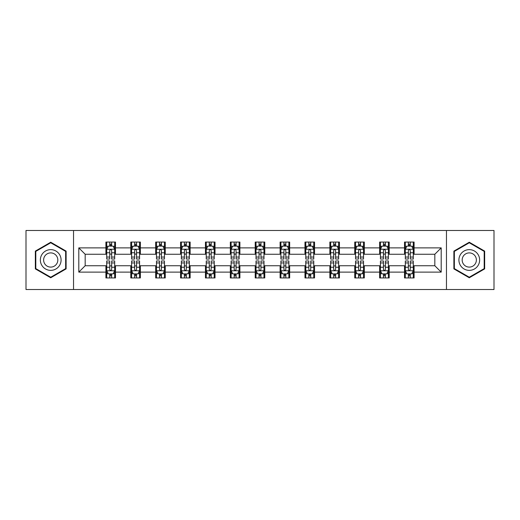 <?xml version="1.0" encoding="UTF-8"?>
<svg xmlns="http://www.w3.org/2000/svg" width="520" height="520" viewBox="0 0 520 520"><rect width="100%" height="100%" fill="white"/><g stroke="black" fill="none" stroke-linecap="round" stroke-linejoin="round"><path stroke-width="0.78" d="M446.466 289.51L494 289.51L494 230.49L446.466 230.49L446.466 289.51L73.534 289.51L73.534 230.49L26 230.49L26 289.51L73.534 289.51M446.466 230.49L73.534 230.49M414.089 247.878L414.089 242.053L404.515 242.053L404.515 247.878L389.2 247.878L389.2 242.053L379.632 242.053L379.632 247.878L364.319 247.878L364.319 242.053L354.75 242.053L354.75 247.878L339.437 247.878L339.437 242.053L329.862 242.053L329.862 247.878L314.555 247.878L314.555 242.053L304.98 242.053L304.98 247.878L289.666 247.878L289.666 242.053L280.098 242.053L280.098 247.878L264.784 247.878L264.784 242.053L255.216 242.053L255.216 247.878L239.902 247.878L239.902 242.053L230.334 242.053L230.334 247.878L215.02 247.878L215.02 242.053L205.446 242.053L205.446 247.878L190.138 247.878L190.138 242.053L180.564 242.053L180.564 247.878L165.25 247.878L165.25 242.053L155.681 242.053L155.681 247.878L140.368 247.878L140.368 242.053L130.799 242.053L130.799 247.878L115.486 247.878L115.486 242.053L105.911 242.053L105.911 247.878L78.8 247.878L78.8 272.123L85.176 265.74L105.911 265.74L105.911 277.947L115.486 277.947L115.486 265.74L130.799 265.74L130.799 277.947L140.368 277.947L140.368 265.74L155.681 265.74L155.681 277.947L165.25 277.947L165.25 265.74L180.564 265.74L180.564 277.947L190.138 277.947L190.138 265.74L205.446 265.74L205.446 277.947L215.02 277.947L215.02 265.74L230.334 265.74L230.334 277.947L239.902 277.947L239.902 265.74L255.216 265.74L255.216 277.947L264.784 277.947L264.784 265.74L280.098 265.74L280.098 277.947L289.666 277.947L289.666 265.74L304.98 265.74L304.98 277.947L314.555 277.947L314.555 265.74L329.862 265.74L329.862 277.947L339.437 277.947L339.437 265.74L354.75 265.74L354.75 277.947L364.319 277.947L364.319 265.74L379.632 265.74L379.632 277.947L389.2 277.947L389.2 265.74L404.515 265.74L404.515 277.947L414.089 277.947L414.089 265.74L434.824 265.74L434.824 254.261L414.089 254.261L414.089 247.878L441.2 247.878L441.2 272.123L414.089 272.123M404.515 272.123L389.2 272.123M379.632 272.123L364.319 272.123M354.75 272.123L339.437 272.123M329.862 272.123L314.555 272.123M304.98 272.123L289.666 272.123M280.098 272.123L264.784 272.123M255.216 272.123L239.902 272.123M230.334 272.123L215.02 272.123M205.446 272.123L190.138 272.123M180.564 272.123L165.25 272.123M155.681 272.123L140.368 272.123M130.799 272.123L115.486 272.123M105.911 272.123L78.8 272.123M404.515 247.878L404.515 254.261L389.2 254.261L389.2 247.878M379.632 247.878L379.632 254.261L364.319 254.261L364.319 247.878M354.75 247.878L354.75 254.261L339.437 254.261L339.437 247.878M329.862 247.878L329.862 254.261L314.555 254.261L314.555 247.878M304.98 247.878L304.98 254.261L289.666 254.261L289.666 247.878M280.098 247.878L280.098 254.261L264.784 254.261L264.784 247.878M255.216 247.878L255.216 254.261L239.902 254.261L239.902 247.878M230.334 247.878L230.334 254.261L215.02 254.261L215.02 247.878M205.446 247.878L205.446 254.261L190.138 254.261L190.138 247.878M180.564 247.878L180.564 254.261L165.25 254.261L165.25 247.878M155.681 247.878L155.681 254.261L140.368 254.261L140.368 247.878M130.799 247.878L130.799 254.261L115.486 254.261L115.486 247.878M105.911 247.878L105.911 254.261L85.176 254.261L78.8 247.878M85.176 254.261L85.176 265.74M441.2 272.123L434.824 265.74M434.824 254.261L441.2 247.878M105.911 246.044L106.71 246.044M109.74 246.044L111.657 246.044M114.686 246.044L115.486 246.044M105.911 254.098L106.71 254.098M109.74 254.098L111.657 254.098M114.686 254.098L115.486 254.098M105.911 265.902L106.71 265.902M109.74 265.902L111.657 265.902M114.686 265.902L115.486 265.902M105.911 273.956L106.71 273.956M109.74 273.956L111.657 273.956M114.686 273.956L115.486 273.956M130.799 265.902L131.593 265.902M134.628 265.902L136.539 265.902M139.568 265.902L140.368 265.902M130.799 273.956L131.593 273.956M134.628 273.956L136.539 273.956M139.568 273.956L140.368 273.956M130.799 246.044L131.593 246.044M134.628 246.044L136.539 246.044M139.568 246.044L140.368 246.044M130.799 254.098L131.593 254.098M134.628 254.098L136.539 254.098M139.568 254.098L140.368 254.098M155.681 265.902L156.481 265.902M159.51 265.902L161.421 265.902M164.457 265.902L165.25 265.902M155.681 273.956L156.481 273.956M159.51 273.956L161.421 273.956M164.457 273.956L165.25 273.956M155.681 246.044L156.481 246.044M159.51 246.044L161.421 246.044M164.457 246.044L165.25 246.044M155.681 254.098L156.481 254.098M159.51 254.098L161.421 254.098M164.457 254.098L165.25 254.098M180.564 265.902L181.363 265.902M184.392 265.902L186.31 265.902M189.339 265.902L190.138 265.902M180.564 273.956L181.363 273.956M184.392 273.956L186.31 273.956M189.339 273.956L190.138 273.956M180.564 246.044L181.363 246.044M184.392 246.044L186.31 246.044M189.339 246.044L190.138 246.044M180.564 254.098L181.363 254.098M184.392 254.098L186.31 254.098M189.339 254.098L190.138 254.098M205.446 265.902L206.245 265.902M209.274 265.902L211.192 265.902M214.221 265.902L215.02 265.902M205.446 273.956L206.245 273.956M209.274 273.956L211.192 273.956M214.221 273.956L215.02 273.956M205.446 246.044L206.245 246.044M209.274 246.044L211.192 246.044M214.221 246.044L215.02 246.044M205.446 254.098L206.245 254.098M209.274 254.098L211.192 254.098M214.221 254.098L215.02 254.098M230.334 265.902L231.127 265.902M234.162 265.902L236.073 265.902M239.103 265.902L239.902 265.902M230.334 273.956L231.127 273.956M234.162 273.956L236.073 273.956M239.103 273.956L239.902 273.956M230.334 246.044L231.127 246.044M234.162 246.044L236.073 246.044M239.103 246.044L239.902 246.044M230.334 254.098L231.127 254.098M234.162 254.098L236.073 254.098M239.103 254.098L239.902 254.098M255.216 265.902L256.016 265.902M259.044 265.902L260.956 265.902M263.985 265.902L264.784 265.902M255.216 273.956L256.016 273.956M259.044 273.956L260.956 273.956M263.985 273.956L264.784 273.956M255.216 246.044L256.016 246.044M259.044 246.044L260.956 246.044M263.985 246.044L264.784 246.044M255.216 254.098L256.016 254.098M259.044 254.098L260.956 254.098M263.985 254.098L264.784 254.098M280.098 265.902L280.897 265.902M283.927 265.902L285.838 265.902M288.873 265.902L289.666 265.902M280.098 273.956L280.897 273.956M283.927 273.956L285.838 273.956M288.873 273.956L289.666 273.956M280.098 246.044L280.897 246.044M283.927 246.044L285.838 246.044M288.873 246.044L289.666 246.044M280.098 254.098L280.897 254.098M283.927 254.098L285.838 254.098M288.873 254.098L289.666 254.098M304.98 265.902L305.78 265.902M308.808 265.902L310.726 265.902M313.755 265.902L314.555 265.902M304.98 273.956L305.78 273.956M308.808 273.956L310.726 273.956M313.755 273.956L314.555 273.956M304.98 246.044L305.78 246.044M308.808 246.044L310.726 246.044M313.755 246.044L314.555 246.044M304.98 254.098L305.78 254.098M308.808 254.098L310.726 254.098M313.755 254.098L314.555 254.098M329.862 265.902L330.661 265.902M333.691 265.902L335.608 265.902M338.637 265.902L339.437 265.902M329.862 273.956L330.661 273.956M333.691 273.956L335.608 273.956M338.637 273.956L339.437 273.956M329.862 246.044L330.661 246.044M333.691 246.044L335.608 246.044M338.637 246.044L339.437 246.044M329.862 254.098L330.661 254.098M333.691 254.098L335.608 254.098M338.637 254.098L339.437 254.098M354.75 265.902L355.543 265.902M358.579 265.902L360.49 265.902M363.519 265.902L364.319 265.902M354.75 273.956L355.543 273.956M358.579 273.956L360.49 273.956M363.519 273.956L364.319 273.956M354.75 246.044L355.543 246.044M358.579 246.044L360.49 246.044M363.519 246.044L364.319 246.044M354.75 254.098L355.543 254.098M358.579 254.098L360.49 254.098M363.519 254.098L364.319 254.098M379.632 265.902L380.432 265.902M383.461 265.902L385.372 265.902M388.407 265.902L389.2 265.902M379.632 273.956L380.432 273.956M383.461 273.956L385.372 273.956M388.407 273.956L389.2 273.956M379.632 246.044L380.432 246.044M383.461 246.044L385.372 246.044M388.407 246.044L389.2 246.044M379.632 254.098L380.432 254.098M383.461 254.098L385.372 254.098M388.407 254.098L389.2 254.098M404.515 265.902L405.314 265.902M408.343 265.902L410.26 265.902M413.29 265.902L414.089 265.902M404.515 273.956L405.314 273.956M408.343 273.956L410.26 273.956M413.29 273.956L414.089 273.956M404.515 246.044L405.314 246.044M408.343 246.044L410.26 246.044M413.29 246.044L414.089 246.044M404.515 254.098L405.314 254.098M408.343 254.098L410.26 254.098M413.29 254.098L414.089 254.098M50.726 277.771L66.118 268.886L66.118 251.114L50.726 242.229L35.334 251.114L35.334 268.886L50.726 277.771M484.666 251.114L469.274 242.229L453.882 251.114L453.882 268.886L469.274 277.771L484.666 268.886L484.666 251.114M111.657 244.127L109.74 244.127M114.686 257.043L111.657 257.043L111.657 259.044L114.686 259.044L114.686 249.314L113.094 246.123L108.309 246.123L106.71 249.314L106.71 259.044L109.74 259.044L109.74 257.043L106.71 257.043M106.71 249.314L106.71 242.053M114.686 249.314L114.686 242.053M109.74 246.123L109.74 242.053M111.657 242.053L111.657 246.123M111.657 257.043L111.657 250.51C111.02 249.281 110.383 249.281 109.74 250.51L109.74 257.043M109.74 275.873L111.657 275.873M106.71 262.958L109.74 262.958L109.74 260.956L106.71 260.956L106.71 270.686L108.309 273.877L113.094 273.877L114.686 270.686L114.686 260.956L111.657 260.956L111.657 262.958L114.686 262.958M114.686 270.686L114.686 277.947M106.71 270.686L106.71 277.947M111.657 273.877L111.657 277.947M109.74 277.947L109.74 273.877M109.74 262.958L109.74 269.49C110.377 270.719 111.02 270.719 111.657 269.49L111.657 262.958M59.703 265.187A10.367 10.367 0 0 0 55.907 251.024A10.367 10.367 0 0 0 41.743 254.813A10.367 10.367 0 0 0 45.539 268.976A10.367 10.367 0 0 0 59.703 265.187M56.868 263.549A7.098 7.098 0 0 0 54.275 253.851A7.098 7.098 0 0 0 44.577 256.451A7.098 7.098 0 0 0 47.177 266.149A7.098 7.098 0 0 0 56.868 263.549M35.809 268.613L35.809 251.388L50.726 242.781L65.637 251.388L65.637 268.613L50.726 277.219L35.809 268.613M469.274 249.633A10.367 10.367 0 0 0 458.906 260A10.367 10.367 0 0 0 469.274 270.368A10.367 10.367 0 0 0 479.642 260A10.367 10.367 0 0 0 469.274 249.633M469.274 252.902A7.098 7.098 0 0 0 462.176 260A7.098 7.098 0 0 0 469.274 267.098A7.098 7.098 0 0 0 476.372 260A7.098 7.098 0 0 0 469.274 252.902M484.192 268.613L469.274 277.219L454.363 268.613L454.363 251.388L469.274 242.781L484.192 251.388L484.192 268.613M136.539 244.127L134.628 244.127M139.568 257.043L136.539 257.043L136.539 259.044L139.568 259.044L139.568 249.314L137.976 246.123L133.191 246.123L131.593 249.314L131.593 259.044L134.628 259.044L134.628 257.043L131.593 257.043M131.593 249.314L131.593 242.053M139.568 249.314L139.568 242.053M134.628 246.123L134.628 242.053M136.539 242.053L136.539 246.123M136.539 257.043L136.539 250.51C135.902 249.281 135.265 249.281 134.628 250.51L134.628 257.043M161.421 244.127L159.51 244.127M164.457 257.043L161.421 257.043L161.421 259.044L164.457 259.044L164.457 249.314L162.858 246.123L158.073 246.123L156.481 249.314L156.481 259.044L159.51 259.044L159.51 257.043L156.481 257.043M156.481 249.314L156.481 242.053M164.457 249.314L164.457 242.053M159.51 246.123L159.51 242.053M161.421 242.053L161.421 246.123M161.421 257.043L161.421 250.51C160.784 249.281 160.147 249.281 159.51 250.51L159.51 257.043M134.628 275.873L136.539 275.873M131.593 262.958L134.628 262.958L134.628 260.956L131.593 260.956L131.593 270.686L133.191 273.877L137.976 273.877L139.568 270.686L139.568 260.956L136.539 260.956L136.539 262.958L139.568 262.958M139.568 270.686L139.568 277.947M131.593 270.686L131.593 277.947M136.539 273.877L136.539 277.947M134.628 277.947L134.628 273.877M134.628 262.958L134.628 269.49C135.265 270.719 135.902 270.719 136.539 269.49L136.539 262.958M159.51 275.873L161.421 275.873M156.481 262.958L159.51 262.958L159.51 260.956L156.481 260.956L156.481 270.686L158.073 273.877L162.858 273.877L164.457 270.686L164.457 260.956L161.421 260.956L161.421 262.958L164.457 262.958M164.457 270.686L164.457 277.947M156.481 270.686L156.481 277.947M161.421 273.877L161.421 277.947M159.51 277.947L159.51 273.877M159.51 262.958L159.51 269.49C160.147 270.719 160.784 270.719 161.421 269.49L161.421 262.958M186.31 244.127L184.392 244.127M189.339 257.043L186.31 257.043L186.31 259.044L189.339 259.044L189.339 249.314L187.739 246.123L182.956 246.123L181.363 249.314L181.363 259.044L184.392 259.044L184.392 257.043L181.363 257.043M181.363 249.314L181.363 242.053M189.339 249.314L189.339 242.053M184.392 246.123L184.392 242.053M186.31 242.053L186.31 246.123M186.31 257.043L186.31 250.51C185.672 249.281 185.029 249.281 184.392 250.51L184.392 257.043M211.192 244.127L209.274 244.127M214.221 257.043L211.192 257.043L211.192 259.044L214.221 259.044L214.221 249.314L212.628 246.123L207.838 246.123L206.245 249.314L206.245 259.044L209.274 259.044L209.274 257.043L206.245 257.043M206.245 249.314L206.245 242.053M214.221 249.314L214.221 242.053M209.274 246.123L209.274 242.053M211.192 242.053L211.192 246.123M211.192 257.043L211.192 250.51C210.555 249.281 209.917 249.281 209.274 250.51L209.274 257.043M236.073 244.127L234.162 244.127M239.103 257.043L236.073 257.043L236.073 259.044L239.103 259.044L239.103 249.314L237.51 246.123L232.726 246.123L231.127 249.314L231.127 259.044L234.162 259.044L234.162 257.043L231.127 257.043M231.127 249.314L231.127 242.053M239.103 249.314L239.103 242.053M234.162 246.123L234.162 242.053M236.073 242.053L236.073 246.123M236.073 257.043L236.073 250.51C235.436 249.281 234.8 249.281 234.162 250.51L234.162 257.043M184.392 275.873L186.31 275.873M181.363 262.958L184.392 262.958L184.392 260.956L181.363 260.956L181.363 270.686L182.956 273.877L187.739 273.877L189.339 270.686L189.339 260.956L186.31 260.956L186.31 262.958L189.339 262.958M189.339 270.686L189.339 277.947M181.363 270.686L181.363 277.947M186.31 273.877L186.31 277.947M184.392 277.947L184.392 273.877M184.392 262.958L184.392 269.49C185.029 270.719 185.666 270.719 186.31 269.49L186.31 262.958M209.274 275.873L211.192 275.873M206.245 262.958L209.274 262.958L209.274 260.956L206.245 260.956L206.245 270.686L207.838 273.877L212.628 273.877L214.221 270.686L214.221 260.956L211.192 260.956L211.192 262.958L214.221 262.958M214.221 270.686L214.221 277.947M206.245 270.686L206.245 277.947M211.192 273.877L211.192 277.947M209.274 277.947L209.274 273.877M209.274 262.958L209.274 269.49C209.911 270.719 210.555 270.719 211.192 269.49L211.192 262.958M234.162 275.873L236.073 275.873M231.127 262.958L234.162 262.958L234.162 260.956L231.127 260.956L231.127 270.686L232.726 273.877L237.51 273.877L239.103 270.686L239.103 260.956L236.073 260.956L236.073 262.958L239.103 262.958M239.103 270.686L239.103 277.947M231.127 270.686L231.127 277.947M236.073 273.877L236.073 277.947M234.162 277.947L234.162 273.877M234.162 262.958L234.162 269.49C234.8 270.719 235.436 270.719 236.073 269.49L236.073 262.958M260.956 244.127L259.044 244.127M263.985 257.043L260.956 257.043L260.956 259.044L263.985 259.044L263.985 249.314L262.392 246.123L257.608 246.123L256.016 249.314L256.016 259.044L259.044 259.044L259.044 257.043L256.016 257.043M256.016 249.314L256.016 242.053M263.985 249.314L263.985 242.053M259.044 246.123L259.044 242.053M260.956 242.053L260.956 246.123M260.956 257.043L260.956 250.51C260.319 249.281 259.682 249.281 259.044 250.51L259.044 257.043M259.044 275.873L260.956 275.873M256.016 262.958L259.044 262.958L259.044 260.956L256.016 260.956L256.016 270.686L257.608 273.877L262.392 273.877L263.985 270.686L263.985 260.956L260.956 260.956L260.956 262.958L263.985 262.958M263.985 270.686L263.985 277.947M256.016 270.686L256.016 277.947M260.956 273.877L260.956 277.947M259.044 277.947L259.044 273.877M259.044 262.958L259.044 269.49C259.682 270.719 260.319 270.719 260.956 269.49L260.956 262.958M285.838 244.127L283.927 244.127M288.873 257.043L285.838 257.043L285.838 259.044L288.873 259.044L288.873 249.314L287.274 246.123L282.49 246.123L280.897 249.314L280.897 259.044L283.927 259.044L283.927 257.043L280.897 257.043M280.897 249.314L280.897 242.053M288.873 249.314L288.873 242.053M283.927 246.123L283.927 242.053M285.838 242.053L285.838 246.123M285.838 257.043L285.838 250.51C285.2 249.281 284.564 249.281 283.927 250.51L283.927 257.043M283.927 275.873L285.838 275.873M280.897 262.958L283.927 262.958L283.927 260.956L280.897 260.956L280.897 270.686L282.49 273.877L287.274 273.877L288.873 270.686L288.873 260.956L285.838 260.956L285.838 262.958L288.873 262.958M288.873 270.686L288.873 277.947M280.897 270.686L280.897 277.947M285.838 273.877L285.838 277.947M283.927 277.947L283.927 273.877M283.927 262.958L283.927 269.49C284.564 270.719 285.2 270.719 285.838 269.49L285.838 262.958M310.726 244.127L308.808 244.127M313.755 257.043L310.726 257.043L310.726 259.044L313.755 259.044L313.755 249.314L312.163 246.123L307.372 246.123L305.78 249.314L305.78 259.044L308.808 259.044L308.808 257.043L305.78 257.043M305.78 249.314L305.78 242.053M313.755 249.314L313.755 242.053M308.808 246.123L308.808 242.053M310.726 242.053L310.726 246.123M310.726 257.043L310.726 250.51C310.089 249.281 309.445 249.281 308.808 250.51L308.808 257.043M308.808 275.873L310.726 275.873M305.78 262.958L308.808 262.958L308.808 260.956L305.78 260.956L305.78 270.686L307.372 273.877L312.163 273.877L313.755 270.686L313.755 260.956L310.726 260.956L310.726 262.958L313.755 262.958M313.755 270.686L313.755 277.947M305.78 270.686L305.78 277.947M310.726 273.877L310.726 277.947M308.808 277.947L308.808 273.877M308.808 262.958L308.808 269.49C309.445 270.719 310.083 270.719 310.726 269.49L310.726 262.958M335.608 244.127L333.691 244.127M338.637 257.043L335.608 257.043L335.608 259.044L338.637 259.044L338.637 249.314L337.044 246.123L332.261 246.123L330.661 249.314L330.661 259.044L333.691 259.044L333.691 257.043L330.661 257.043M330.661 249.314L330.661 242.053M338.637 249.314L338.637 242.053M333.691 246.123L333.691 242.053M335.608 242.053L335.608 246.123M335.608 257.043L335.608 250.51C334.971 249.281 334.334 249.281 333.691 250.51L333.691 257.043M333.691 275.873L335.608 275.873M330.661 262.958L333.691 262.958L333.691 260.956L330.661 260.956L330.661 270.686L332.261 273.877L337.044 273.877L338.637 270.686L338.637 260.956L335.608 260.956L335.608 262.958L338.637 262.958M338.637 270.686L338.637 277.947M330.661 270.686L330.661 277.947M335.608 273.877L335.608 277.947M333.691 277.947L333.691 273.877M333.691 262.958L333.691 269.49C334.328 270.719 334.971 270.719 335.608 269.49L335.608 262.958M360.49 244.127L358.579 244.127M363.519 257.043L360.49 257.043L360.49 259.044L363.519 259.044L363.519 249.314L361.926 246.123L357.143 246.123L355.543 249.314L355.543 259.044L358.579 259.044L358.579 257.043L355.543 257.043M355.543 249.314L355.543 242.053M363.519 249.314L363.519 242.053M358.579 246.123L358.579 242.053M360.49 242.053L360.49 246.123M360.49 257.043L360.49 250.51C359.853 249.281 359.216 249.281 358.579 250.51L358.579 257.043M358.579 275.873L360.49 275.873M355.543 262.958L358.579 262.958L358.579 260.956L355.543 260.956L355.543 270.686L357.143 273.877L361.926 273.877L363.519 270.686L363.519 260.956L360.49 260.956L360.49 262.958L363.519 262.958M363.519 270.686L363.519 277.947M355.543 270.686L355.543 277.947M360.49 273.877L360.49 277.947M358.579 277.947L358.579 273.877M358.579 262.958L358.579 269.49C359.216 270.719 359.853 270.719 360.49 269.49L360.49 262.958M385.372 244.127L383.461 244.127M388.407 257.043L385.372 257.043L385.372 259.044L388.407 259.044L388.407 249.314L386.809 246.123L382.025 246.123L380.432 249.314L380.432 259.044L383.461 259.044L383.461 257.043L380.432 257.043M380.432 249.314L380.432 242.053M388.407 249.314L388.407 242.053M383.461 246.123L383.461 242.053M385.372 242.053L385.372 246.123M385.372 257.043L385.372 250.51C384.735 249.281 384.098 249.281 383.461 250.51L383.461 257.043M383.461 275.873L385.372 275.873M380.432 262.958L383.461 262.958L383.461 260.956L380.432 260.956L380.432 270.686L382.025 273.877L386.809 273.877L388.407 270.686L388.407 260.956L385.372 260.956L385.372 262.958L388.407 262.958M388.407 270.686L388.407 277.947M380.432 270.686L380.432 277.947M385.372 273.877L385.372 277.947M383.461 277.947L383.461 273.877M383.461 262.958L383.461 269.49C384.098 270.719 384.735 270.719 385.372 269.49L385.372 262.958M410.26 244.127L408.343 244.127M413.29 257.043L410.26 257.043L410.26 259.044L413.29 259.044L413.29 249.314L411.691 246.123L406.906 246.123L405.314 249.314L405.314 259.044L408.343 259.044L408.343 257.043L405.314 257.043M405.314 249.314L405.314 242.053M413.29 249.314L413.29 242.053M408.343 246.123L408.343 242.053M410.26 242.053L410.26 246.123M410.26 257.043L410.26 250.51C409.624 249.281 408.98 249.281 408.343 250.51L408.343 257.043M408.343 275.873L410.26 275.873M405.314 262.958L408.343 262.958L408.343 260.956L405.314 260.956L405.314 270.686L406.906 273.877L411.691 273.877L413.29 270.686L413.29 260.956L410.26 260.956L410.26 262.958L413.29 262.958M413.29 270.686L413.29 277.947M405.314 270.686L405.314 277.947M410.26 273.877L410.26 277.947M408.343 277.947L408.343 273.877M408.343 262.958L408.343 269.49C408.98 270.719 409.617 270.719 410.26 269.49L410.26 262.958M114.647 249.236L106.749 249.236M106.71 246.311L108.212 246.311M113.184 246.311L114.686 246.311M109.74 252.766L106.71 252.766M114.686 252.766L111.657 252.766M111.657 245.141L109.74 245.141M106.749 270.764L114.647 270.764M114.686 273.689L113.184 273.689M108.212 273.689L106.71 273.689M111.657 267.235L114.686 267.235M106.71 267.235L109.74 267.235M109.74 274.859L111.657 274.859M139.529 249.236L131.638 249.236M131.593 246.311L133.094 246.311M138.073 246.311L139.568 246.311M134.628 252.766L131.593 252.766M139.568 252.766L136.539 252.766M136.539 245.141L134.628 245.141M164.411 249.236L156.52 249.236M156.481 246.311L157.976 246.311M162.955 246.311L164.457 246.311M159.51 252.766L156.481 252.766M164.457 252.766L161.421 252.766M161.421 245.141L159.51 245.141M131.638 270.764L139.529 270.764M139.568 273.689L138.073 273.689M133.094 273.689L131.593 273.689M136.539 267.235L139.568 267.235M131.593 267.235L134.628 267.235M134.628 274.859L136.539 274.859M156.52 270.764L164.411 270.764M164.457 273.689L162.955 273.689M157.976 273.689L156.481 273.689M161.421 267.235L164.457 267.235M156.481 267.235L159.51 267.235M159.51 274.859L161.421 274.859M189.3 249.236L181.402 249.236M181.363 246.311L182.864 246.311M187.837 246.311L189.339 246.311M184.392 252.766L181.363 252.766M189.339 252.766L186.31 252.766M186.31 245.141L184.392 245.141M214.181 249.236L206.284 249.236M206.245 246.311L207.747 246.311M212.719 246.311L214.221 246.311M209.274 252.766L206.245 252.766M214.221 252.766L211.192 252.766M211.192 245.141L209.274 245.141M239.064 249.236L231.166 249.236M231.127 246.311L232.629 246.311M237.608 246.311L239.103 246.311M234.162 252.766L231.127 252.766M239.103 252.766L236.073 252.766M236.073 245.141L234.162 245.141M181.402 270.764L189.3 270.764M189.339 273.689L187.837 273.689M182.864 273.689L181.363 273.689M186.31 267.235L189.339 267.235M181.363 267.235L184.392 267.235M184.392 274.859L186.31 274.859M206.284 270.764L214.181 270.764M214.221 273.689L212.719 273.689M207.747 273.689L206.245 273.689M211.192 267.235L214.221 267.235M206.245 267.235L209.274 267.235M209.274 274.859L211.192 274.859M231.166 270.764L239.064 270.764M239.103 273.689L237.608 273.689M232.629 273.689L231.127 273.689M236.073 267.235L239.103 267.235M231.127 267.235L234.162 267.235M234.162 274.859L236.073 274.859M263.945 249.236L256.055 249.236M256.016 246.311L257.511 246.311M262.49 246.311L263.985 246.311M259.044 252.766L256.016 252.766M263.985 252.766L260.956 252.766M260.956 245.141L259.044 245.141M256.055 270.764L263.945 270.764M263.985 273.689L262.49 273.689M257.511 273.689L256.016 273.689M260.956 267.235L263.985 267.235M256.016 267.235L259.044 267.235M259.044 274.859L260.956 274.859M288.834 249.236L280.937 249.236M280.897 246.311L282.392 246.311M287.372 246.311L288.873 246.311M283.927 252.766L280.897 252.766M288.873 252.766L285.838 252.766M285.838 245.141L283.927 245.141M280.937 270.764L288.834 270.764M288.873 273.689L287.372 273.689M282.392 273.689L280.897 273.689M285.838 267.235L288.873 267.235M280.897 267.235L283.927 267.235M283.927 274.859L285.838 274.859M313.716 249.236L305.819 249.236M305.78 246.311L307.281 246.311M312.253 246.311L313.755 246.311M308.808 252.766L305.78 252.766M313.755 252.766L310.726 252.766M310.726 245.141L308.808 245.141M305.819 270.764L313.716 270.764M313.755 273.689L312.253 273.689M307.281 273.689L305.78 273.689M310.726 267.235L313.755 267.235M305.78 267.235L308.808 267.235M308.808 274.859L310.726 274.859M338.598 249.236L330.7 249.236M330.661 246.311L332.163 246.311M337.135 246.311L338.637 246.311M333.691 252.766L330.661 252.766M338.637 252.766L335.608 252.766M335.608 245.141L333.691 245.141M330.7 270.764L338.598 270.764M338.637 273.689L337.135 273.689M332.163 273.689L330.661 273.689M335.608 267.235L338.637 267.235M330.661 267.235L333.691 267.235M333.691 274.859L335.608 274.859M363.48 249.236L355.589 249.236M355.543 246.311L357.045 246.311M362.024 246.311L363.519 246.311M358.579 252.766L355.543 252.766M363.519 252.766L360.49 252.766M360.49 245.141L358.579 245.141M355.589 270.764L363.48 270.764M363.519 273.689L362.024 273.689M357.045 273.689L355.543 273.689M360.49 267.235L363.519 267.235M355.543 267.235L358.579 267.235M358.579 274.859L360.49 274.859M388.362 249.236L380.471 249.236M380.432 246.311L381.927 246.311M386.906 246.311L388.407 246.311M383.461 252.766L380.432 252.766M388.407 252.766L385.372 252.766M385.372 245.141L383.461 245.141M380.471 270.764L388.362 270.764M388.407 273.689L386.906 273.689M381.927 273.689L380.432 273.689M385.372 267.235L388.407 267.235M380.432 267.235L383.461 267.235M383.461 274.859L385.372 274.859M413.25 249.236L405.353 249.236M405.314 246.311L406.816 246.311M411.788 246.311L413.29 246.311M408.343 252.766L405.314 252.766M413.29 252.766L410.26 252.766M410.26 245.141L408.343 245.141M405.353 270.764L413.25 270.764M413.29 273.689L411.788 273.689M406.816 273.689L405.314 273.689M410.26 267.235L413.29 267.235M405.314 267.235L408.343 267.235M408.343 274.859L410.26 274.859"/></g></svg>

